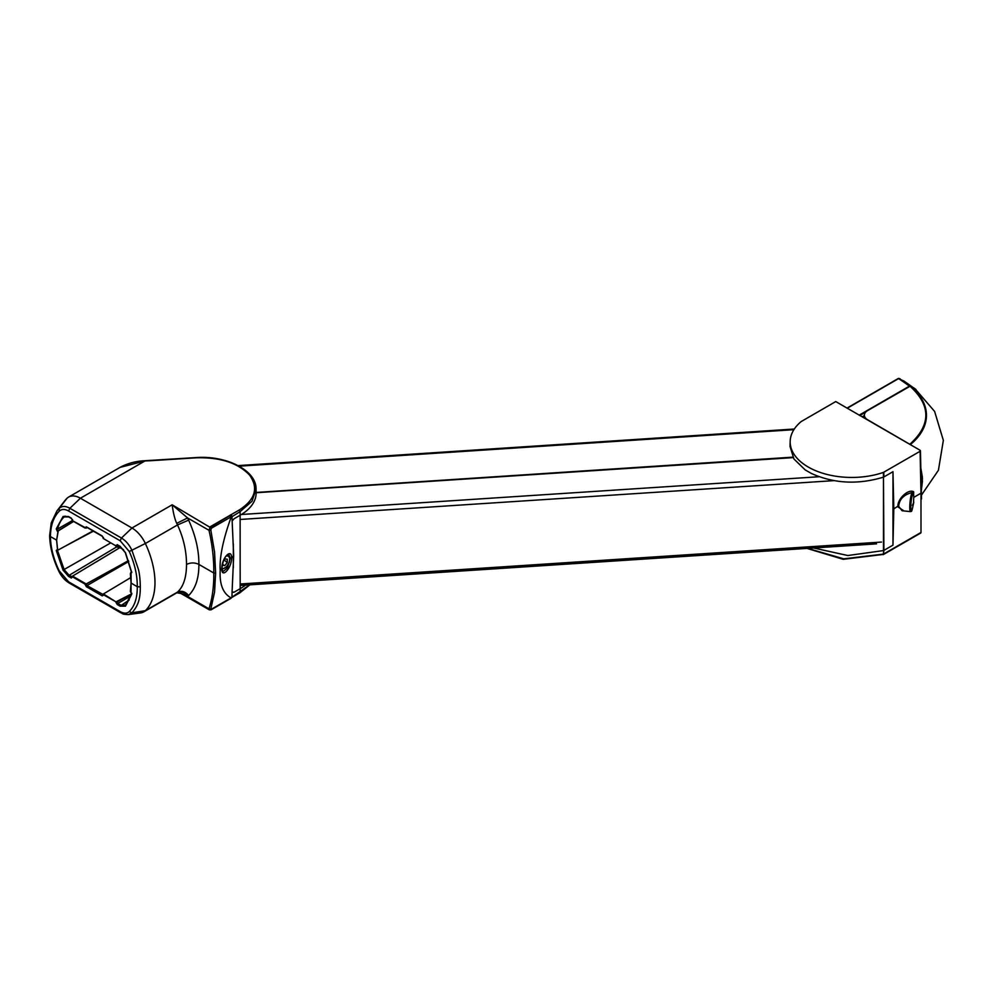 <?xml version="1.0" encoding="UTF-8"?>
<svg xmlns="http://www.w3.org/2000/svg" width="993" height="993" viewBox="0 0 993 993"><rect width="100%" height="100%" fill="white"/><g stroke="black" fill="none" stroke-linecap="round" stroke-linejoin="round"><path stroke-width="1.49" d="M223.599 560.412L224.753 558.96L227.273 559.183L227.273 562.534L224.753 565.662L222.246 565.079M227.273 562.534L223.996 559.903M222.395 564.309L224.753 565.662M223.09 561.777L223.549 560.524M910.407 444.665L910.345 444.591A87.756 50.668 0 0 0 910.345 386.078L914.876 388.586L934.612 411.425L943.35 440.371L938.422 470.26L921.43 495.159M922.497 479.011L920.821 467.939M910.345 386.078L867.708 410.543A11.357 6.554 180 0 0 864.382 415.173A11.357 6.554 180 0 0 867.708 419.816L910.345 444.591M909.948 386.153C931.124 405.504 931.124 424.855 909.948 444.194M864.593 418.19A11.357 6.554 180 0 1 864.382 416.961L864.382 415.173M256.144 492.454L792.848 457.152M793.109 457.624L256.144 492.727M115.97 545.368L117.596 545.169M118.043 545.418L115.97 545.889L103.446 538.578L102.242 535.984L86.354 526.811L85.088 527.544L86.962 527.184L86.354 526.811M115.97 545.889L103.446 538.578M87.173 527.593L85.088 528.065L86.726 527.333M85.088 528.065L72.576 520.841L71.359 518.16L68.517 516.521L63.031 516.559L56.253 528.921L57.42 531.404L73.619 521.437M117.025 545.964L119.359 547.975L72.563 576.114L72.576 576.908L85.088 584.145L86.354 586.689L102.242 595.862L103.458 595.167L103.446 593.938L115.97 601.87L131.436 593.926M123.529 549.688L118.018 546.498A8.738 5.039 60 0 1 117.137 545.927M131.771 572.005L130.542 573.619L131.759 572.527L125.466 552.617L120.079 546.287L117.224 544.636M92.97 530.945L58.326 549.923L57.606 549.514L56.638 540.155L50.42 536.568L49.935 534.768L50.42 536.493C50.606 525.359 53.572 516.906 59.319 511.11C61.69 508.95 64.793 508.912 68.591 510.998L120.165 540.763L129.276 551.5C134.75 563.763 137.406 575.481 137.27 586.64L140.311 586.95L137.27 586.714L131.126 583.09L131.039 572.502L130.368 573.532L131.051 583.04L130.368 591.518L131.039 591.94L131.051 583.114M72.34 520.593L57.457 529.108C59.021 523.609 61.243 519.55 64.135 516.931L68.691 516.931L71.546 518.569L72.315 520.394A0.869 0.869 0 0 0 72.328 520.531M56.253 528.921L58.128 530.411L56.638 540.08L58.326 530.572L73.656 521.462M131.473 572.042L130.828 572.427M70.751 523.174L58.326 530.572M58.326 549.923L57.42 549.427L56.253 550.494L63.031 570.119L68.517 576.399L71.359 578.038L72.563 576.623L71.359 578.038M96.383 561.864L119.359 547.975L116.851 546.795L117.348 546.224M72.563 576.114L86.304 584.045L128.469 560.611M128.767 561.479L86.962 585.622L86.317 584.132L85.088 584.045M130.853 577.554L103.446 593.938M103.446 594.447L102.242 595.862M121.407 599.524L117.186 601.87M130.89 595.912L117.832 603.446L117.186 601.957L115.97 602.391L117.224 604.514L120.079 606.164L125.466 606.177L131.759 594.087L130.443 591.592M56.787 511.097L59.183 508.379C61.988 505.884 65.55 505.847 69.882 508.267L80.408 498.225L131.97 528.003A23.584 13.617 60 0 1 145.363 543.506A68.989 39.832 60 0 1 145.363 610.67A23.584 13.617 60 0 1 143.762 611.887A23.584 13.617 60 0 1 140.745 612.904L128.296 614.593M131.051 583.04L137.27 586.714C137.406 597.649 134.75 605.929 129.276 611.564C127.005 613.674 123.964 613.674 120.165 611.589L68.591 581.811L59.183 570.789M114.989 545.331A7.534 4.344 -120 0 0 116.851 546.795L69.125 575.319L64.135 569.622L57.457 550.308L57.42 549.427L58.028 549.787M56.253 550.494L58.053 549.985A0.869 0.869 0 0 1 57.706 549.874L57.594 549.737M63.738 546.969L93.404 531.193M125.403 605.258L131.535 593.516L130.617 591.977A0.869 0.869 0 0 1 130.406 591.803M125.577 605.097L125.466 606.177L125.577 605.097L120.687 605.085L117.832 603.446L117.224 604.514M151.532 460.653L144.928 460.988L119.992 467.405C127.638 463.321 135.929 461.1 144.854 460.74L195.695 457.587C226.218 455.179 256.393 470.272 256.07 489.003L252.048 501.242L240.12 511.618L239.189 510.03C255.325 499.628 258.763 487.96 249.516 475.051C237.848 462.812 219.937 457.078 195.782 457.835L151.532 460.653M245.482 585.125A54.541 31.491 180 0 1 240.169 588.688L234 592.25L232.064 592.287L233.678 555.695L231.928 515.975C231.133 514.635 230.463 514.511 229.929 515.603L210.057 527.345L172.161 504.792L187.578 517.936L176.729 523.348C174.805 519.227 173.278 513.033 172.161 504.792L131.97 528.003L121.444 538.032C125.763 540.602 129.276 544.735 131.97 550.407L138.337 569.113C139.504 573.234 140.162 579.18 140.311 586.95C140.311 600.815 137.369 606.351 131.97 612.818L128.37 614.58C120.848 614.257 123.306 613.525 120.699 612.743L69.138 582.978C64.83 580.359 61.38 576.436 58.798 571.198C52.902 558.786 49.861 546.882 49.65 535.488L49.65 535.463A2.619 2.619 0 0 1 49.65 535.438L51.251 522.864L56.973 510.861L64.694 500.894A68.989 39.832 60 0 1 67.028 498.275A23.584 13.617 60 0 1 68.616 497.059A23.584 13.617 60 0 1 80.408 498.225L144.928 460.988M228.849 554.367L230.239 558.203L227.459 568.008L222.829 571.683L221.948 568.344C222.717 561.653 224.555 557.098 227.447 554.69L228.849 554.367M256.045 488.407L256.144 492.578A54.541 31.491 180 0 1 256.144 492.975A54.541 31.491 180 0 1 240.169 515.23L234 518.805L232.101 521.064M103.198 594.571L86.962 585.622L86.354 586.689M131.771 593.206L131.759 594.087M210.057 527.345L209.002 530.312C212.378 545.244 213.967 559.469 213.78 572.998L198.885 564.409C194.864 562.46 190.743 562.46 186.535 564.409C186.436 550.767 183.42 537.61 177.499 524.949L176.729 523.348M221.724 567.996L221.861 568.567C221.389 558.389 231.741 547.255 231.605 558.066L230.239 558.203M232.064 592.287L231.977 596.93L231.084 597.898C223.065 593.529 219.441 584.356 220.185 570.367L221.849 568.567L220.185 570.367C219.428 557.321 223.065 539.621 231.084 517.279L229.929 515.603M231.605 558.066L233.529 555.993L231.592 558.091C231.741 568.083 221.389 579.217 221.849 568.604M232.101 592.163L233.454 592.064M231.133 516.832L211.435 528.202L210.801 529.977L209.002 530.312L187.578 517.936L188.633 520.121C195.559 535.537 198.985 550.308 198.885 564.409C198.985 578.137 195.559 588.514 188.633 595.539L187.578 596.445C184.363 592.3 180.751 591.071 176.729 592.771L177.499 592.113C183.42 586.689 186.436 577.454 186.535 564.409M210.801 529.977L214.562 552.021L215.63 573.011L213.78 572.998C213.967 586.292 212.378 598.233 208.989 608.821L187.578 596.445L180.937 593.466L176.729 592.771M215.63 573.011L214.562 592.076L210.801 609.106L208.989 608.821L210.429 609.752L211.348 609.503L210.801 609.106M249.603 584.852L231.928 597.227M231.084 597.898L210.429 609.752M230.115 598.382L231.133 598.084M801.19 421.553A61.64 35.587 0 0 0 790.18 441.202A61.64 35.587 0 0 0 820.876 472.643A61.64 35.587 0 0 0 883.385 472.42L920.052 451.306L920.077 450.251L835.758 401.569L801.19 421.553M883.807 472.234L883.894 476.938L892.98 471.687L893.812 508.9L897.92 506.145C897.56 498.709 908.558 488.618 913.597 491.758L913.734 497.394L920.983 493.211L920.077 450.251M790.18 441.202L790.031 446.49L793.941 458.989L805.199 469.912L811.256 473.4C833.946 483.616 858.014 484.857 883.472 477.124L883.385 472.42M920.983 493.211L920.995 532.459A1.316 0.757 60 0 1 920.722 533.03L883.149 554.677L883.894 550.383L883.398 554.119L843.777 558.836L807.619 548.372M893.812 508.9L892.98 545.132L883.894 550.383L883.472 477.124L883.472 550.569L847.836 555.534L813.602 547.975M913.734 497.394L913.548 502.992M904.027 510.948L897.92 506.889L898.69 506.38L902.116 510.762L910.457 511.606C911.562 510.216 911.239 514.436 913.15 505.214L913.783 502.173M910.06 386.488L898.64 378.556L847.265 408.222M913.783 492.305L913.15 493.447C911.859 495.172 911.065 499.727 910.767 507.1C911.065 512.525 911.859 511.879 913.15 505.176L912.381 505.387L913.597 502.905M913.597 491.758L912.381 492.491C904.04 494.477 899.472 498.982 898.677 506.02L898.69 506.38M892.98 545.132L892.98 471.687M859.218 415.124L909.749 385.954L915.968 389.479L903.804 380.964L898.131 378.581L847.029 408.086L898.131 378.581M859.119 415.173L859.739 415.533L859.119 415.173M909.873 444.368L859.553 415.285M921.318 490.492L922.46 481.295L920.834 468.609M913.15 493.447L912.381 492.491A9.607 1.365 95.8 0 0 910.06 501.986A9.607 1.365 95.8 0 0 910.457 511.606M900.812 379.81L903.729 380.927M910.258 386.451L901.21 379.748L898.206 378.519A0.869 0.869 0 0 1 898.739 378.407L900.179 378.867M227.236 554.839A7.857 4.543 -60 0 1 228.067 555.149L229.768 557.532L229.383 562.261L226.28 567.127L221.973 569.212M226.019 556.068A6.988 4.034 -60 0 1 229.246 562.112A6.988 4.034 -60 0 1 221.948 568.629M793.891 429.684L239.152 466.176M819.039 476.739L241.398 514.498M240.169 519.463L833.946 480.637M881.511 542.066L240.169 583.996M117.993 545.38L117.186 545.902M87.111 527.556L86.304 528.077M103.446 537.449L103.458 538.144L103.446 537.449M85.088 527.544L72.576 520.742M72.563 519.612L72.576 520.307L72.563 519.612M63.031 516.559L65.476 516.186M68.517 576.399L69.125 575.319L72.315 576.747M86.304 584.045L90.524 581.699M85.088 584.567L112.259 569.585M127.265 579.689L130.84 577.479M115.97 602.391L131.374 594.199M115.97 601.87L103.446 594.745M120.165 540.763L121.444 538.032L69.882 508.267L68.591 510.998M59.319 511.11L59.183 508.379L67.028 498.275M63.031 570.119L110.769 542.886M120.079 606.164L129.227 599.983M188.633 520.121L177.499 524.949L145.363 543.506L129.276 551.5M233.33 567.847L233.33 543.965M239.189 592.747L240.12 592.225L240.169 588.688L240.12 511.618L231.084 517.279M59.319 571.174C53.572 559.059 50.606 547.528 50.42 536.568L56.564 540.118L57.52 549.489M239.189 510.03L210.206 526.762M188.633 595.539C185.244 591.53 181.533 590.388 177.499 592.113L145.363 610.67L131.97 612.818L129.276 611.564M68.591 581.811L69.882 583.077M121.444 612.842L120.165 611.589M211.435 528.202L210.379 526.886M920.995 532.459L882.901 554.429M898.677 506.02L897.92 506.145M882.727 554.504L843.206 559.32L807.011 548.409M898.677 506.74L897.92 506.889M859.864 415.459L865.735 412.07M921.132 482.288L922.46 481.295M864.382 415.595L862.209 416.812M864.382 416.725L863.19 417.383M227.372 554.739L228.067 555.149M794.338 429.013L238.084 465.593M876.534 543.866L240.169 585.473M86.515 527.146L102.416 536.394L103.198 538.218A0.869 0.869 0 0 0 103.198 538.355M117.397 544.971L120.252 546.696L125.292 552.629L131.523 572.328M68.616 497.059L119.992 467.405M180.937 593.466L209.337 609.863L211.087 609.814L230.873 598.394M231.803 597.426L231.009 598.283M249.901 584.827L239.847 592.809L231.741 597.488M143.762 611.887L176.034 593.255M920.437 450.76L921.504 498.908M920.821 468.051L922.36 477.025L921.33 490.654"/></g></svg>
